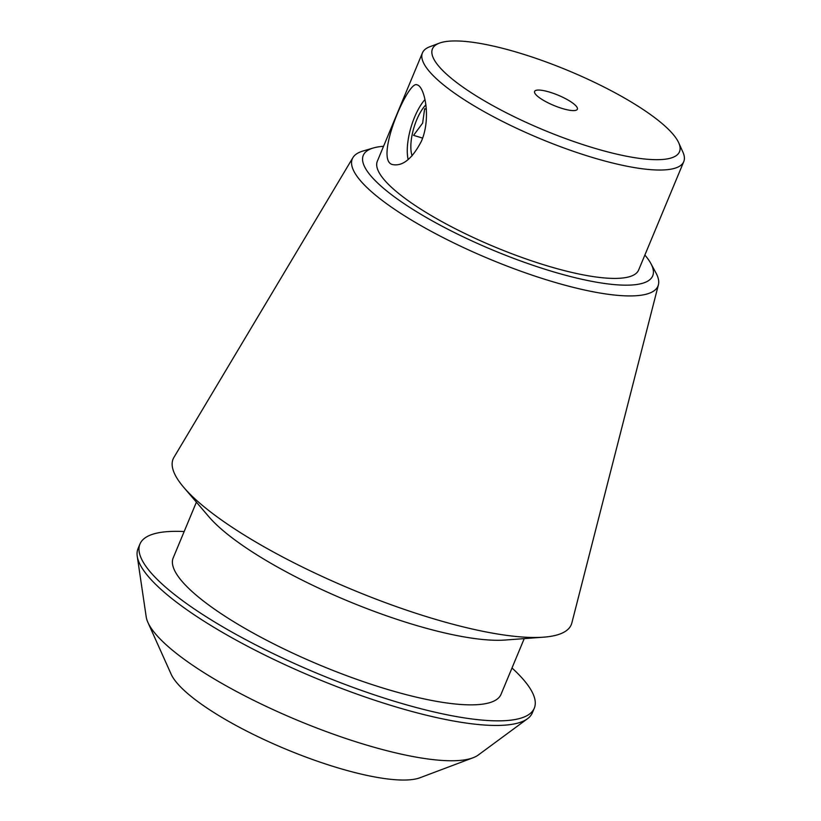 <?xml version="1.0" encoding="UTF-8"?>
<svg xmlns="http://www.w3.org/2000/svg" width="821" height="821" viewBox="0 0 821 821"><rect width="100%" height="100%" fill="white"/><g stroke="black" fill="none" stroke-linecap="round" stroke-linejoin="round"><path stroke-width="1.23" d="M421.501 141.038C412.45 158.515 402.906 166.386 392.89 164.631C373.288 161.378 408.201 79.483 417.027 84.85C424.539 86.072 431.466 117.66 421.501 141.038M147.924 622.451L171.127 674.164A139.108 33.415 22.6 0 0 285.893 749.183A139.108 33.415 22.6 0 0 419.983 777.754L473.029 757.773A181.718 43.657 -157.4 0 1 364.175 744.349A181.718 43.657 -157.4 0 1 147.924 622.451A181.718 43.657 -157.4 0 1 146.189 616.776L137.24 556.238A213.573 51.302 22.6 0 0 315.49 678.064A213.573 51.302 22.6 0 0 527.534 718.703A213.573 51.302 22.6 0 0 532.377 712.772L534.297 708.164A213.573 51.302 22.6 0 0 511.996 667.996M644.865 255.064A156.749 37.653 -157.4 0 1 650.837 263.469A156.749 37.653 -157.4 0 1 550.727 271.012A156.749 37.653 -157.4 0 1 400.617 201.299A156.749 37.653 -157.4 0 1 373.381 147.975A156.749 37.653 -157.4 0 1 383.551 146.292M422.446 52.852L377.332 161.234A141.52 34 22.6 0 0 494.919 247.008A141.52 34 22.6 0 0 638.646 270.006L683.76 161.624A141.52 34 -157.4 0 1 591.684 157.252A141.52 34 -157.4 0 1 422.446 52.852A141.52 34 -157.4 0 1 429.742 46.776L439.348 43.154A133.802 32.142 -157.4 0 1 568.337 70.647A133.802 32.142 -157.4 0 1 678.721 142.803A133.802 32.142 -157.4 0 1 592.464 147.606A133.802 32.142 -157.4 0 1 465.969 89.222A133.802 32.142 -157.4 0 1 439.348 43.154M678.721 142.803L682.928 152.172A141.52 34 -157.4 0 1 683.76 161.624M562.293 108.505A23.162 5.562 -157.4 0 1 534.604 91.418A23.162 5.562 -157.4 0 1 558.116 95.185A23.162 5.562 -157.4 0 1 577.358 109.224A23.162 5.562 -157.4 0 1 562.293 108.505M527.534 718.703L478.284 755.012A181.718 43.657 -157.4 0 1 473.029 757.773M184.171 531.536A213.573 51.302 22.6 0 0 139.96 544.015L138.041 548.623A213.573 51.302 22.6 0 0 137.24 556.238M139.96 544.015A213.573 51.302 22.6 0 0 317.409 673.456A213.573 51.302 22.6 0 0 534.297 708.164M196.404 502.154L173.21 557.859A177.552 42.651 22.6 0 0 320.734 665.462A177.552 42.651 22.6 0 0 501.036 694.32L524.229 638.615M373.381 147.975L362.974 151.033A165.544 39.767 22.6 0 0 352.927 157.611L173.949 457.338A215.625 51.795 22.6 0 0 183.822 487.448L208.883 516.758A177.552 42.651 22.6 0 0 347.611 600.9A177.552 42.651 22.6 0 0 505.069 640.041L543.523 637.178A215.625 51.795 22.6 0 0 571.847 622.965L658.411 284.774A165.544 39.767 22.6 0 0 656 273.003L650.837 263.469M183.822 487.448A215.625 51.795 22.6 0 0 352.301 589.642A215.625 51.795 22.6 0 0 543.523 637.178M352.927 157.611A165.544 39.767 22.6 0 0 550.275 280.977A165.544 39.767 22.6 0 0 658.411 284.774M425.914 104.811A30.88 11.617 -73.2 0 0 416.678 119.917A30.88 11.617 -73.2 0 0 412.142 155.805M408.17 159.592A38.597 14.521 106.8 0 1 425.001 99.505M426.345 109.244L424.652 108.731L422.641 123.109L413.568 135.362L422.63 138.102"/></g></svg>
